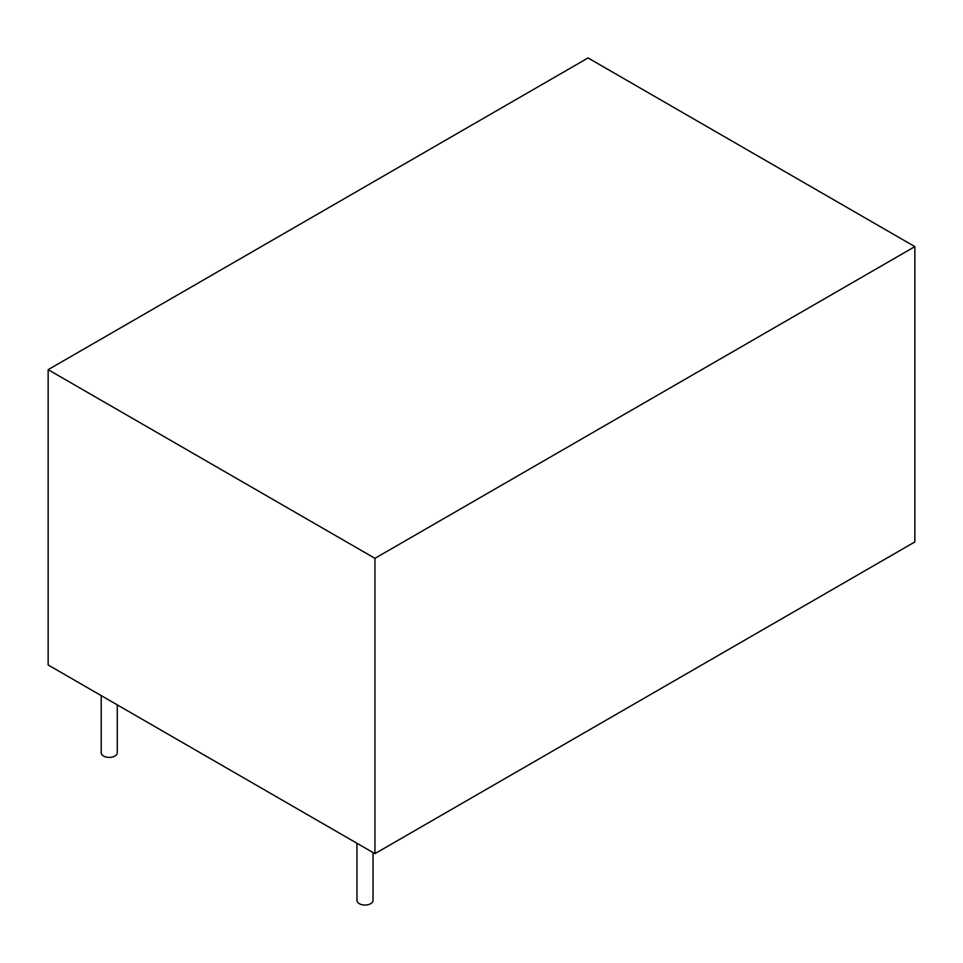 <?xml version="1.0" encoding="UTF-8"?>
<svg xmlns="http://www.w3.org/2000/svg" width="963" height="963" viewBox="0 0 963 963"><rect width="100%" height="100%" fill="white"/><g stroke="black" fill="none" stroke-linecap="round" stroke-linejoin="round"><path stroke-width="1.44" d="M914.85 246.624L914.85 541.94L374.944 853.651L48.15 664.976L48.15 369.672L374.944 558.335L914.85 246.624L588.056 57.949L48.15 369.672M374.944 853.651L374.944 558.335M117.281 704.892L117.281 752.753A8.041 4.634 180 0 1 109.24 757.4A8.041 4.634 180 0 1 101.211 752.753L101.211 695.611M373.03 852.544L373.03 900.405A8.041 4.634 180 0 1 364.989 905.051A8.041 4.634 180 0 1 356.96 900.405L356.96 843.263"/></g></svg>
